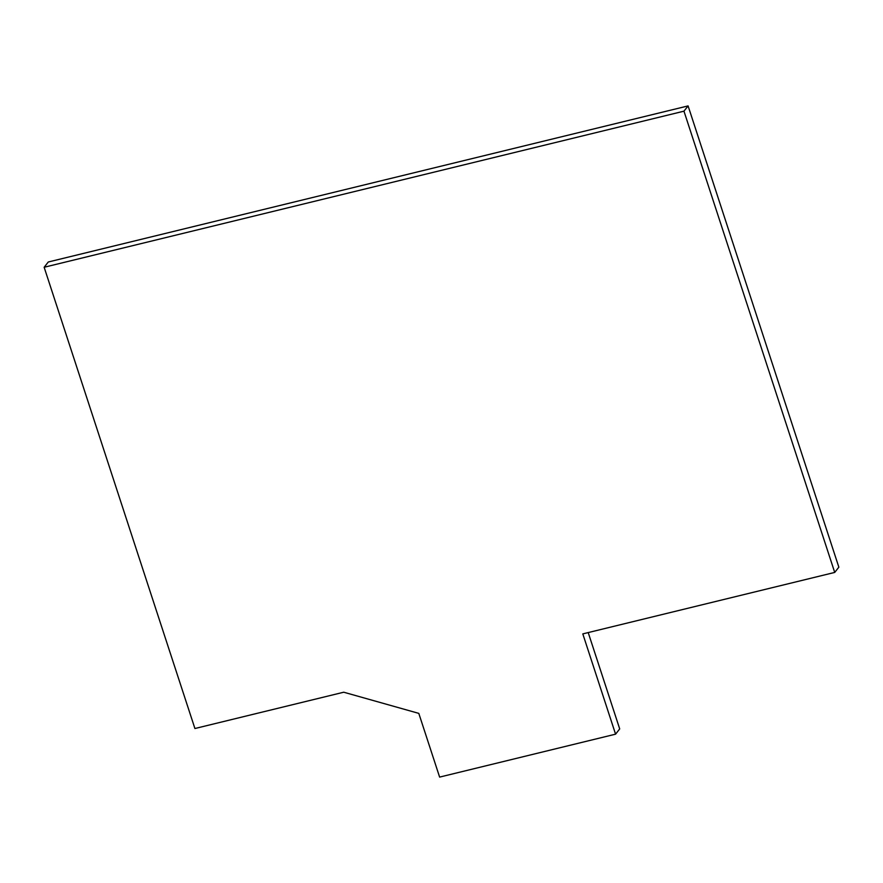 <?xml version="1.0" encoding="UTF-8"?>
<svg xmlns="http://www.w3.org/2000/svg" width="883" height="883" viewBox="0 0 883 883"><rect width="100%" height="100%" fill="white"/><g stroke="black" fill="none" stroke-linecap="round" stroke-linejoin="round"><path stroke-width="1.32" d="M615.572 734.17L582.802 633.895L834.722 572.427L683.961 111.17L44.15 267.262L194.911 728.519L343.73 692.217L418.796 713.376L439.624 777.095L615.572 734.17L619.7 728.905L588.21 632.57M44.15 267.262L48.278 261.997L688.089 105.905L683.961 111.17M834.722 572.427L838.85 567.162L688.089 105.905"/></g></svg>
